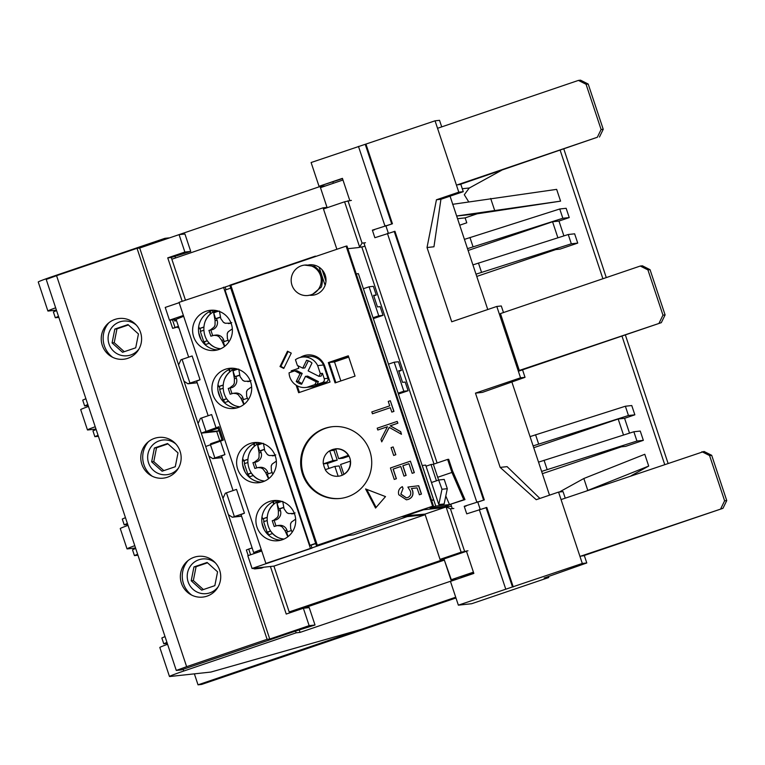 <?xml version="1.0" encoding="UTF-8"?>
<svg xmlns="http://www.w3.org/2000/svg" width="765" height="765" viewBox="0 0 765 765"><rect width="100%" height="100%" fill="white"/><g stroke="black" fill="none" stroke-linecap="round" stroke-linejoin="round"><path stroke-width="1.15" d="M340.502 498.436A36.098 35.534 83.8 0 1 302.29 469.978A36.098 35.534 83.8 0 1 325.651 428.276A36.098 35.534 83.8 0 1 332.718 426.669A36.098 35.534 83.8 0 0 325.651 428.276A36.098 35.534 83.8 0 0 302.29 469.978A36.098 35.534 83.8 0 0 340.502 498.436M406.951 516.069L407.143 516.652L425.168 514.702L440.42 560.535L444.36 560.104L451.742 580.941M325.661 185.895L320.076 186.497L327.028 207.382L323.079 207.812L336.877 249.275L323.471 208.969L344.585 201.788L359.636 247.038L362.055 243.117L365.469 242.744M317.332 255.912L315.524 256.524M319.043 267.1L324.848 284.551L325.479 284.341M56.428 310.141L48.195 311.039A18.35 0.689 -18.4 0 1 47.899 311.011A18.35 0.689 -18.4 0 1 55.654 307.817M167.583 644.293A18.35 0.689 161.6 0 0 159.828 647.486L169.476 676.499A18.35 0.689 161.6 0 0 169.773 676.518L210.891 672.062L360.678 629.528L455.72 597.226L198.03 684.828L201.654 684.426L455.969 597.981M433.631 499.899L358.374 273.65L356.241 273.88L431.498 500.138L433.631 499.899L431.651 500.578M340.846 380.941L334.515 361.931L348.735 357.092M334.515 361.931L329.18 362.505L348.362 355.983L328.328 362.6L335.08 382.902L355.056 376.112L348.305 355.811L328.328 362.6M318.948 376.342L308.152 370.882L311.986 363.021A12.24 12.049 83.8 0 0 306.583 360.286L302.749 368.147L297.356 365.421L295.453 359.713A15.3 15.061 83.8 0 1 302.462 357.045L308.333 356.414A15.3 15.061 83.8 0 1 323.528 364.991L327.955 378.293A3.06 3.012 83.8 0 1 326.072 382.165L312.981 386.612A15.3 15.061 83.8 0 1 311.623 386.822L305.761 387.463A15.3 15.061 83.8 0 1 289.065 372.804L294.678 370.891L300.081 373.626L296.246 381.486A12.24 12.049 83.8 0 0 301.639 384.221L305.484 376.351L307.616 376.122L318.412 381.582L317.064 384.365L322.333 382.567A3.06 3.012 -96.2 0 0 324.226 378.694L322.438 373.339L321.09 376.112L318.948 376.342L320.305 373.569L322.438 373.339M335.873 382.634L329.18 362.505L335.873 382.634M315.39 256.122L229.787 285.23L316.634 546.287L348.591 535.423L348.333 534.668M229.863 285.45L179.029 302.357L265.876 563.423L267.473 563.241L311.986 548.113L311.02 545.216L309.959 545.33L315.668 543.389L230.753 288.128L225.044 290.069L309.959 545.33M179.144 302.691L165.221 307.425L169.467 320.181L176.132 319.464M165.23 239.349L164.896 238.336L52.469 276.557A18.35 0.689 161.6 0 0 38.25 282.008L47.899 311.011M174.544 267.348L185.465 300.167L171.264 257.48L167.745 257.862L184.862 252.039L179.077 234.635L139.699 248.023L137.031 248.319L267.1 639.32L186.631 666.678L56.562 275.668L137.031 248.319M323.079 207.812L171.848 259.22L171.264 257.48L190.734 251.408L184.862 252.039M320.076 186.497L168.902 238.097M175.099 256.724L175.52 257.977M168.845 237.905L164.896 238.336M451.312 580.989L300.071 632.397L296.122 632.827L183.696 671.048A18.35 0.689 161.6 0 0 169.476 676.499M293.186 611.704L444.36 560.104M300.071 632.397L299.383 630.331M293.129 611.512L289.18 611.943L440.42 560.535M425.168 514.702L273.927 566.11L286.473 603.824M296.122 632.827L295.548 631.087L181.401 669.891L176.285 670.446L46.216 279.435L56.562 275.668M261.735 550.991L247.822 555.725L252.068 568.481L273.927 566.11L289.18 611.943M348.591 535.423L353.497 534.888L407.143 516.652M252.068 568.481L316.634 546.287M135.548 547.998L127.315 548.897A18.35 0.689 -18.4 0 1 127.019 548.868A18.35 0.689 -18.4 0 1 134.783 545.674M95.988 429.069L87.755 429.968A18.35 0.689 -18.4 0 1 87.459 429.94A18.35 0.689 -18.4 0 1 95.214 426.746M183.39 315.457L169.467 320.181M88.463 406.445A18.35 0.689 161.6 0 0 80.708 409.629L87.459 429.94M128.023 525.373A18.35 0.689 161.6 0 0 120.268 528.558L127.019 548.868M210.834 444.532L210.576 443.757L221.984 439.875L218.13 428.276L206.713 432.149L206.426 431.278M206.713 432.149L218.972 430.819M438.804 504.546L444.13 503.972L447.305 488.682L444.216 479.406L438.89 479.98L431.47 482.505L438.804 504.546L441.979 489.265L447.305 488.682M445.785 495.997L449.504 504.584L464.977 499.612L463.772 499.736L451.952 472.435L437.685 477.284L441.979 489.265M378.742 315.802L369.093 286.789L373.358 286.33L376.256 295.032L373.588 295.319L377.451 306.928L380.119 306.631L383.016 315.343L378.742 315.802L373.043 317.743M369.093 286.789L363.385 288.73M383.016 315.343L373.33 318.632M376.256 295.032L373.779 295.873M464.977 499.612L452.555 470.905L448.692 459.296L447.63 459.411L451.952 472.435M437.685 477.284L433.353 464.269L447.63 459.411M449.504 504.584L463.772 499.736M403.834 391.221L394.185 362.208L398.45 361.749L401.348 370.451L398.68 370.738L402.543 382.347L405.201 382.051L408.099 390.752L403.834 391.221L398.125 393.162M394.185 362.208L388.477 364.15M408.099 390.752L398.422 394.042M401.348 370.451L398.861 371.293M404.025 515.935L424.977 514.118L440.028 559.368L443.977 558.938L450.92 579.832L456.935 579.172M322.122 269.72L326.024 281.434M342.969 180.005L320.468 187.655L327.143 207.717M450.92 579.832L473.43 572.172M473.535 572.488L460.979 576.753L464.126 576.418M385.809 225.599L388.324 233.143M363.585 246.617L357.924 247.621L363.585 246.617A3.06 3.012 -96.2 0 0 364.848 245.775M448.175 506.64L447.783 505.455M434.004 464.049L361.874 247.2M451.551 506.411A3.06 3.012 -96.2 0 0 450.671 506.373L446.091 506.937L424.977 514.118M443.977 558.938L466.478 551.288M477.676 501.744L480.181 509.289M440.028 559.368L461.142 552.196L467.951 550.79M404.178 516.375L423.58 509.777L444.379 507.52M357.924 247.621L347.865 248.711M351.384 200.392L344.585 201.788M464.537 551.163L450.442 508.811L446.091 506.937L461.142 552.196M533.129 445.89L628.457 415.51L634.854 414.821L624.584 418.312L618.177 419L533.731 447.716M618.177 419L623.513 435.036M542.375 473.678L621.381 446.817L625.655 446.358L643.346 440.344L640.257 431.058L633.86 431.756L538.531 462.137M643.346 440.344L636.949 441.042L541.62 471.422M634.854 414.821L631.766 405.536L625.368 406.234L530.04 436.614M577.728 243.098L571.331 243.796L568.242 234.511L574.639 233.813L577.728 243.098L560.037 249.113L555.773 249.572L476.758 276.433M467.511 248.644L562.839 218.264L569.236 217.576L566.148 208.29L559.75 208.988L464.422 239.369M569.236 217.576L558.966 221.066L552.569 221.754L468.123 250.471M552.569 221.754L557.895 237.791M568.242 234.511L472.913 264.891M571.331 243.796L476.002 274.176M628.457 415.51L625.368 406.234M535.557 434.73L538.646 444.016M629.509 433.133L624.584 418.312M636.949 441.042L633.86 431.756M544.049 460.262L547.138 469.538M473.038 246.77L469.949 237.485M562.839 218.264L559.75 208.988M558.966 221.066L563.901 235.888M478.441 263.017L481.529 272.292M436.433 480.812L431.011 464.518L433.353 464.269M435.773 506.076L430.064 508.017L445.001 506.401L450.709 504.46L435.773 506.076L422.261 465.464L425.675 465.101L431.47 482.505M431.011 464.518L426.048 466.21M430.064 508.017L429.787 507.176M301.391 357.198A16.82 16.562 83.8 0 1 307.74 354.941M300.291 357.446A16.82 16.562 83.8 0 1 324.819 366.378L330.031 382.041L298.646 392.703L296.141 385.206M347.568 496.829A36.098 35.534 83.8 0 1 340.071 498.484A36.098 35.534 83.8 0 1 301.477 470.284A36.098 35.534 83.8 0 1 324.8 428.371A36.098 35.534 83.8 0 1 332.297 426.707A36.098 35.534 83.8 0 1 370.891 454.917A36.098 35.534 83.8 0 1 347.568 496.829M313.095 295.166A15.3 15.061 83.8 0 1 310.466 295.147M308.572 264.92A15.3 15.061 83.8 0 1 315.849 294.515A15.3 15.061 83.8 0 1 309.873 295.261M376.122 507.405L366.722 489.38M299.44 392.435L297.241 385.837M308.83 264.939A15.3 15.061 83.8 0 1 309.796 264.767M283.987 368.032L280.86 366.445L288.137 351.537M406.483 516.26L401.472 516.796L433.43 505.933L346.975 246.034L346.124 246.129L230.839 285.316L317.293 545.216L347.826 535.041M375.558 508.056L385.503 496.6L365.594 488.95L375.558 508.056M280.009 366.54L283.786 368.453L291.264 353.124L287.487 351.212L280.009 366.54L280.86 366.445M317.293 545.216L433.43 505.933M432.579 506.028L346.124 246.129M390.303 400.736L393.956 411.388L391.804 412.096L390.332 407.678L372.507 413.76L371.8 411.943L389.72 405.852L388.257 401.424L390.303 400.736L393.851 411.407L391.804 412.096M387.434 426.765L377.805 430.016L377.202 428.19L397.178 421.4L397.781 423.227L390.179 425.809L400.602 431.69L401.462 434.291L389.184 427.358L381.745 441.854L380.941 439.426L387.444 426.736L377.805 430.016M397.178 421.4L397.886 423.208L390.284 425.799L400.707 431.68L401.462 434.291M389.261 427.396L381.745 441.854M393.134 446.942L395.84 454.735L393.679 455.443L391.078 447.64L393.134 446.942L395.725 454.754L393.679 455.443M400.774 466.507L393.191 469.079L396.394 478.708L394.243 479.426L390.437 467.97L410.413 461.18L414.219 472.627L412.172 473.325L408.969 463.695L402.82 465.78L406.024 475.419L403.977 476.117L400.774 466.478L393.086 469.088L396.289 478.727L394.243 479.426M410.413 461.18L414.324 472.617L412.172 473.325M408.969 463.714L402.926 465.77L406.129 475.409L403.977 476.117M408.271 499.421L406.416 499.822L398.775 494.745C397.877 491.12 399.062 488.414 402.342 486.636L403.059 488.443L400.85 494.152L406.397 497.862L407.64 497.585C410.403 496.322 411.331 494.19 410.413 491.187L407.898 487.066L418.694 485.737L421.458 494.066L419.411 494.764L417.011 487.869L411.494 488.548L412.679 490.814C413.664 494.955 412.201 497.833 408.271 499.421L406.473 499.822M400.965 494.142L406.454 497.862M390.332 407.678L372.402 413.769M403.059 488.443L400.85 494.152M402.342 486.636L402.954 488.453M412.679 490.814L412.574 490.824C413.559 494.974 412.086 497.843 408.166 499.43M411.494 488.548L412.574 490.824M417.011 487.869L411.388 488.558M421.458 494.066L419.306 494.773M418.579 485.746L421.352 494.085M335.453 448.835A13.77 13.55 83.8 0 1 335.558 448.816A13.77 13.55 83.8 0 1 341.381 475.562A13.77 13.55 83.8 0 1 338.417 476.203L338.149 476.232A13.77 13.55 83.8 0 1 325.221 469.691L334.879 466.411L339.153 465.942L342.242 475.237M325.45 469.614A13.77 13.55 83.8 0 1 323.557 463.858L323.289 463.886A13.77 13.55 83.8 0 1 329.686 450.776L329.954 450.748A13.77 13.55 83.8 0 1 348.324 455.376L348.591 455.347M335.663 448.806L338.656 458.665L348.324 455.376M350.523 461.152L350.255 461.18A13.77 13.55 83.8 0 1 343.858 474.29L344.126 474.262M323.289 463.886L332.957 460.607L329.686 450.776M338.149 476.232L334.879 466.411M350.255 461.18L340.588 464.47L343.858 474.29M349.031 456.131L342.93 458.206L338.656 458.665M335.596 449.447A13.77 13.55 -96.2 0 0 333.951 450.317L337.222 460.138L327.554 463.427A13.77 13.55 -96.2 0 0 329.017 468.4M333.951 450.317L329.954 450.748M337.222 460.138L332.957 460.607M327.554 463.427L323.557 463.858M307.874 295.5L312.12 294.688L321.415 286.942C323.767 278.345 321.501 271.508 314.597 266.43L304.575 265.092A15.3 15.061 83.8 0 1 311.049 294.802A15.3 15.061 83.8 0 1 291.522 283.557A15.3 15.061 83.8 0 1 304.575 265.092M297.977 365.737L298.819 368.261L291.226 370.843A15.3 15.061 -96.2 0 0 291.188 372.086M302.462 357.045A15.3 15.061 83.8 0 1 317.666 365.622L323.528 364.991M317.666 365.622L320.305 373.569M317.064 384.365L314.922 384.594L316.28 381.811L318.412 381.582M312.981 386.612L307.109 387.253L314.922 384.594M307.109 387.253A15.3 15.061 83.8 0 1 305.761 387.463M302.749 368.147L304.881 367.917L308.352 360.812M316.28 381.811L305.484 376.351M302.012 383.456A12.24 12.049 -96.2 0 1 298.379 381.257L302.213 373.387L296.81 370.662L294.678 370.891M302.213 373.387L300.081 373.626M298.379 381.257L296.246 381.486M238.154 407.535A20.186 19.88 83.8 0 1 212.374 392.684A20.186 19.88 83.8 0 1 229.615 368.319A20.186 19.88 83.8 0 1 238.154 407.535M232.57 368.223A20.186 19.88 -96.2 0 0 236.873 407.917M218.857 349.519A20.186 19.88 83.8 0 1 193.076 334.668A20.186 19.88 83.8 0 1 210.318 310.303A20.186 19.88 83.8 0 1 218.857 349.519M213.272 310.207A20.186 19.88 -96.2 0 0 217.576 349.901M262.864 481.787A20.186 19.88 83.8 0 1 237.083 466.937A20.186 19.88 83.8 0 1 254.315 442.572A20.186 19.88 83.8 0 1 262.864 481.787M257.27 442.476A20.186 19.88 -96.2 0 0 261.573 482.18M282.161 539.803A20.186 19.88 83.8 0 1 256.38 524.953A20.186 19.88 83.8 0 1 273.612 500.587A20.186 19.88 83.8 0 1 282.161 539.803M276.567 500.492A20.186 19.88 -96.2 0 0 280.87 540.186M261.353 549.825L258.847 550.676L261.544 550.389M218.981 427.013L206.512 431.536M226.038 289.734L225.149 287.047M315.735 543.609L311.02 545.216M311.986 548.113L265.876 563.423M219.756 440.63L216.715 431.489L201.262 433.143L218.895 426.755L223.332 440.105L205.699 446.483L208.883 456.074L212.794 458.618L224.948 454.592L220.511 441.242M216.715 431.489L218.532 430.867M310.389 548.285L223.543 287.229M174.324 319.655L174.793 321.07L176.476 320.506M183.667 316.28L176.093 319.349L188.668 357.15M169.907 320.143L172.641 328.367L178.551 326.751M208.157 415.739L196.643 381.133L200.057 379.756L192.139 355.964L180.951 359.78L178.58 364.962L183.992 381.238L187.903 383.781L196.462 382.854A4.896 4.82 -96.2 0 0 197.179 382.72M216.074 427.903L211.628 414.563L200.44 418.369L198.068 423.552L201.262 433.143M233.057 490.575L221.544 455.969L224.948 454.592M226.45 492.823L234.367 516.605L233.249 516.997L232.283 517.207L228.381 514.673L222.959 498.388L225.331 493.205L236.528 489.399L244.437 513.181L241.032 514.568L253.674 552.56L261.238 549.5M212.794 458.618L221.353 457.69A4.896 4.82 -96.2 0 0 222.07 457.556M232.283 517.216L240.851 516.279A4.896 4.82 -96.2 0 0 241.558 516.155M258.713 552.014L253.674 552.56M172.641 328.367L178.408 326.301M198.69 332.632L200.956 339.44M178.809 327.525L178.025 327.793L177.767 327.018M217.987 390.647L220.253 397.456M187.903 383.781L200.057 379.756M234.367 516.605L244.437 513.181M261.993 522.916L264.26 529.724M250.624 554.768L248.73 549.069L246.407 549.978M248.73 549.069L252.125 547.912M257.231 567.926A3.06 0.526 71.2 0 0 257.537 568.156L263.084 567.553A3.06 0.526 71.2 0 0 263.103 567.544A3.06 0.526 71.2 0 0 263.217 567.276M178.876 327.697L178.025 327.793M242.696 464.9L244.953 471.709M114.951 319.426A20.492 20.177 -96.2 0 0 102.29 345.359A20.492 20.177 -96.2 0 0 127.879 358.297A20.492 20.177 -96.2 0 0 140.531 332.364A20.492 20.177 -96.2 0 0 114.951 319.426M154.511 438.355A20.492 20.177 -96.2 0 0 141.86 464.288A20.492 20.177 -96.2 0 0 167.439 477.226A20.492 20.177 -96.2 0 0 180.091 451.293A20.492 20.177 -96.2 0 0 154.511 438.355M194.071 557.283A20.492 20.177 -96.2 0 0 181.42 583.217A20.492 20.177 -96.2 0 0 206.999 596.155A20.492 20.177 -96.2 0 0 219.66 570.212A20.492 20.177 -96.2 0 0 194.071 557.283M190.734 251.408L184.939 234.004L179.077 234.635M186.631 666.678L176.285 670.446M267.1 639.32L269.768 639.033L309.146 625.646L315.017 625.015L295.548 631.087M139.699 248.023L178.455 364.551M184.145 381.639L197.953 423.15M201.281 433.153L205.709 446.464M209.027 456.437L222.845 497.986M228.515 515.036L269.768 639.033M309.146 625.646L303.361 608.242L286.234 614.066L270.408 566.492M182.185 301.286L167.745 257.862M315.017 625.015L309.223 607.611L303.361 608.242M165.02 636.566L161.845 637.991L163.777 643.786L166.942 642.37M58.838 317.37L55.319 317.752L58.484 316.337M85.89 398.718L82.725 400.133L84.647 405.938L87.822 404.513M98.398 436.299L94.879 436.681L98.054 435.266M125.45 517.637L122.285 519.062L124.217 524.866L127.382 523.442M137.958 555.227L134.439 555.61L137.614 554.195M134.439 555.61L132.508 549.806L135.682 548.39M167.286 643.413L163.777 643.786M56.562 310.533L53.387 311.957L55.319 317.752M88.166 405.555L84.647 405.938M96.122 429.461L92.948 430.877L94.879 436.681M127.726 524.484L124.217 524.866M276.251 502.356L275.716 500.74M270.58 530.977L267.109 532.163L263.638 521.72L266.937 520.592M267.109 532.163L267.645 532.105L268.572 534.898M267.004 517.465L263.208 518.766L264.135 521.548M263.208 518.766L262.672 518.823L262.012 516.844M270.657 531.082L267.645 532.105M267.023 517.341L262.672 518.823M272.914 501.859L273.717 504.288M268.343 534.974L272.656 533.501M273.392 501.639L274.147 503.915M277.007 503.303L278.89 508.964L279.847 508.859L280.43 510.599L278.374 510.819L277.007 503.303A18.465 18.178 83.8 0 1 281.969 501.496M287.812 536.772L284.934 530.547L286.99 530.327L287.506 531.866M272.244 520.678L275.897 519.884L272.244 520.678L274.176 526.483L277.246 525.584L280.191 525.89A7.344 7.229 83.8 0 1 282.161 526.884L284.934 530.547M278.374 510.819L278.336 515.4A7.344 7.229 83.8 0 1 277.37 517.389L273.841 520.114M279.799 500.903A19.88 19.574 -96.2 0 0 279.11 501.18L278.728 501.352A19.756 19.45 83.8 0 1 279.837 500.903M282.801 538.885L283.203 538.971A19.88 19.574 -96.2 0 0 283.939 539.096A19.756 19.45 83.8 0 1 282.801 538.885C264.336 536.322 261.305 507.759 278.728 501.352M282.715 501.362L284.083 508.878L286.703 512.56L288.663 513.554A7.344 7.229 83.8 0 1 286.703 512.56M294.315 513.401L288.663 513.554M293.244 513.516L295.07 512.923M295.615 519.167L291.494 522.055L290.518 524.044A7.344 7.229 83.8 0 1 291.494 522.055M292.144 532.182L290.643 528.605L290.518 524.044M291.417 530.528L286.607 532.163L288.07 536.571M278.89 508.964L283.672 507.338M286.99 530.327A7.344 7.229 -96.2 0 0 279.349 525.354L277.246 525.584M283.719 507.539L279.847 508.859M291.666 513.86L293.779 513.631A7.344 7.229 -96.2 0 0 294.372 513.535M275.897 519.884A7.344 7.229 -96.2 0 0 280.43 510.599M274.186 520.468L275.974 525.842M268.831 510.934A20.186 19.88 83.8 0 1 277.733 501.505L277.819 501.773M283.423 539.325A20.186 19.88 83.8 0 1 271.078 531.646M277.733 501.505L278.489 501.457M256.954 444.35L256.418 442.725M251.283 472.971L247.812 474.147L244.331 463.705L247.64 462.586M247.812 474.147L248.348 474.09L249.275 476.882M247.707 459.459L243.901 460.75L244.829 463.533M243.901 460.75L242.715 458.828M251.35 473.066L248.348 474.09M247.726 459.325L243.375 460.807M253.617 443.853L254.42 446.272M249.046 476.958L253.358 475.495M254.085 443.624L254.85 445.899M257.709 445.287L259.593 450.948L260.549 450.843L261.133 452.584L259.077 452.803L257.709 445.287A18.465 18.178 83.8 0 1 262.672 443.48M268.515 478.766L265.637 472.531L267.693 472.311L268.199 473.851M252.947 462.662L256.6 461.878L252.947 462.662L254.869 468.467L257.939 467.568L260.894 467.874A7.344 7.229 83.8 0 1 262.864 468.869L265.637 472.531M259.077 452.803L259.039 457.384A7.344 7.229 83.8 0 1 258.063 459.373L254.544 462.098M260.492 442.887A19.88 19.574 -96.2 0 0 259.813 443.165L259.431 443.337A19.756 19.45 83.8 0 1 260.53 442.897M264.671 481.07A19.756 19.45 83.8 0 1 263.495 480.879L263.906 480.956A19.88 19.574 -96.2 0 0 264.633 481.089M263.418 443.346L264.786 450.862L267.406 454.544L269.366 455.538A7.344 7.229 83.8 0 1 267.406 454.544M275.018 455.385L269.366 455.538M273.947 455.5L275.773 454.907M276.308 461.161L272.197 464.039L271.221 466.028A7.344 7.229 83.8 0 1 272.197 464.039M272.847 474.166L271.346 470.59L271.221 466.028M272.12 472.521L267.31 474.157L268.773 478.555M259.593 450.948L264.365 449.323M267.693 472.311A7.344 7.229 -96.2 0 0 260.052 467.339L257.939 467.568M264.422 449.524L260.549 450.843M272.369 455.844L274.472 455.615A7.344 7.229 -96.2 0 0 275.075 455.529M256.6 461.878A7.344 7.229 -96.2 0 0 261.133 452.584M254.888 462.452L256.677 467.836M249.533 452.928A20.186 19.88 83.8 0 1 258.436 443.49L258.522 443.757M264.126 481.309A20.186 19.88 83.8 0 1 251.771 473.631M258.436 443.49L259.192 443.442M232.254 370.088L231.709 368.472M226.583 398.708L223.112 399.894L219.632 389.452L222.94 388.324M223.112 399.894L223.638 399.837L224.566 402.62M223.007 385.197L219.201 386.488L220.129 389.28M219.201 386.488L218.666 386.545L218.015 384.575M226.65 398.814L223.638 399.837M223.017 385.072L218.666 386.545M228.907 369.591L229.72 372.01M224.346 402.696L228.649 401.233M229.385 369.361L230.141 371.647M233.009 371.025L234.893 376.686L235.85 376.59L236.423 378.331L234.377 378.551L233.009 371.025A18.465 18.178 83.8 0 1 237.972 369.227M243.815 404.503L240.937 398.278L242.993 398.049L243.5 399.588M228.238 388.41L231.891 387.616L228.238 388.41L230.169 394.214L233.239 393.306L236.194 393.621A7.344 7.229 83.8 0 1 238.154 394.616L240.937 398.278M234.377 378.551L234.339 383.131A7.344 7.229 83.8 0 1 233.363 385.12L229.844 387.836M235.792 368.625A19.88 19.574 -96.2 0 0 235.104 368.912L234.731 369.074A19.756 19.45 83.8 0 1 235.83 368.634M239.971 406.817A19.756 19.45 83.8 0 1 238.795 406.617L239.206 406.703A19.88 19.574 -96.2 0 0 239.933 406.827M238.709 369.093L240.076 376.609L242.696 380.291L244.666 381.276A7.344 7.229 83.8 0 1 242.696 380.291M250.318 381.123L244.666 381.276M249.247 381.247L251.073 380.645M251.609 386.899L247.497 389.777L246.521 391.776A7.344 7.229 83.8 0 1 247.497 389.777M248.147 399.913L246.646 396.337L246.521 391.776M247.42 398.259L242.61 399.894L244.073 404.303M234.893 376.686L239.665 375.07M242.993 398.049A7.344 7.229 -96.2 0 0 235.352 393.076L233.239 393.306M239.722 375.271L235.85 376.59M247.669 381.582L249.773 381.362A7.344 7.229 -96.2 0 0 250.365 381.266M231.891 387.616A7.344 7.229 -96.2 0 0 236.423 378.331M230.179 388.199L231.967 393.573M224.834 378.665A20.186 19.88 83.8 0 1 233.736 369.227L233.822 369.495M239.426 407.047A20.186 19.88 83.8 0 1 227.071 399.368M233.736 369.227L234.492 369.179M212.957 312.072L212.412 310.456M207.286 340.693L203.806 341.878L200.334 331.436L203.643 330.308M203.806 341.878L204.341 341.821L205.269 344.613M203.71 327.181L199.904 328.481L200.832 331.264M199.904 328.481L199.369 328.539L198.709 326.559M207.353 340.798L204.341 341.821M203.72 327.057L199.369 328.539M209.61 311.575L210.413 314.004M205.049 344.69L209.352 343.217M210.088 311.355L210.844 313.631M213.703 313.019L215.587 318.68L216.552 318.575L217.126 320.315L215.08 320.535L213.703 313.019A18.465 18.178 83.8 0 1 218.675 311.212M224.508 346.488L221.64 340.262L223.686 340.043L224.202 341.582M208.941 330.394L212.594 329.6L208.941 330.394L210.872 336.198L213.942 335.3L216.897 335.606A7.344 7.229 83.8 0 1 218.857 336.6L221.64 340.262M215.08 320.535L215.042 325.115A7.344 7.229 83.8 0 1 214.066 327.104L210.547 329.83M216.495 310.619A19.88 19.574 -96.2 0 0 215.807 310.896L215.424 311.068A19.756 19.45 83.8 0 1 216.533 310.619M219.498 348.601L219.909 348.687A19.88 19.574 -96.2 0 0 220.636 348.811A19.756 19.45 83.8 0 1 219.498 348.601C201.032 346.038 198.001 317.475 215.424 311.068M219.412 311.078L220.779 318.594L223.399 322.275L225.369 323.27A7.344 7.229 83.8 0 1 223.399 322.275M231.02 323.117L225.369 323.27M229.949 323.232L231.776 322.639M232.311 328.893L228.19 331.771L227.224 333.76A7.344 7.229 83.8 0 1 228.19 331.771M228.85 341.898L227.348 338.321L227.224 333.76M228.123 340.243L223.313 341.878L224.776 346.287M215.587 318.68L220.368 317.054M223.686 340.043A7.344 7.229 -96.2 0 0 216.055 335.07L213.942 335.3M220.425 317.255L216.552 318.575M228.372 323.576L230.475 323.346A7.344 7.229 -96.2 0 0 231.068 323.251M212.594 329.6A7.344 7.229 -96.2 0 0 217.126 320.315M210.882 330.184L212.67 335.558M205.527 320.659A20.186 19.88 83.8 0 1 214.439 311.221L214.525 311.489M220.129 349.041A20.186 19.88 83.8 0 1 207.774 341.362M214.439 311.221L215.195 311.173M139.048 348.878A17.432 17.165 83.8 0 1 109.003 343.973A17.432 17.165 83.8 0 1 136.476 325.268M112.637 357.284A23.552 23.189 83.8 0 1 108.869 322.763M114.817 329.074L127.994 324.599L138.446 333.961L135.721 347.807L122.534 352.282L112.082 342.921L114.817 329.074L116.949 328.845L114.224 342.691L112.082 342.921M128.396 324.953L116.949 328.845M114.224 342.691L124.274 351.69M178.618 467.807A17.432 17.165 83.8 0 1 148.563 462.901A17.432 17.165 83.8 0 1 176.036 444.197M152.197 476.213A23.552 23.189 83.8 0 1 148.439 441.692M154.377 448.003L167.554 443.528L178.006 452.89L175.281 466.726L162.094 471.211L151.652 461.85L154.377 448.003L156.509 447.774L153.784 461.62L151.652 461.85M167.956 443.882L156.509 447.774M153.784 461.62L163.834 470.618M218.178 586.736A17.432 17.165 83.8 0 1 188.123 581.821A17.432 17.165 83.8 0 1 215.596 563.126M191.757 595.141A23.552 23.189 83.8 0 1 187.999 560.621M193.937 566.932L207.124 562.457L217.566 571.818L214.841 585.655L201.664 590.14L191.212 580.778L193.937 566.932L196.07 566.702L193.344 580.549L191.212 580.778M207.516 562.81L196.07 566.702M193.344 580.549L203.394 589.547M500.406 313.593L640.276 266.038L642.409 265.809L650.049 269.672L647.917 269.902L662.968 315.151L665.101 314.922L661.323 322.658L519.368 370.423M518.374 371.255L661.323 322.658M665.101 314.922L650.049 269.672M647.917 269.902L640.276 266.038M659.191 322.887L662.968 315.151M561.061 499.583L704.058 451.465L711.699 455.318L709.566 455.558L724.618 500.807L726.75 500.578L722.973 508.314L579.966 556.432M583.15 555.849L722.973 508.314M726.75 500.578L711.699 455.318M709.566 455.558L701.926 451.694M720.84 508.543L724.618 500.807M456.456 185.149L597.331 137.26L601.108 129.514L586.057 84.265L578.417 80.411L437.542 128.3M578.417 80.411L580.549 80.172L588.189 84.035L586.057 84.265M601.108 129.514L603.241 129.285L588.189 84.035M459.641 184.566L597.331 137.26M599.464 137.031L603.241 129.285M441.721 126.875L439.54 120.325L435.055 120.813L458.79 192.168L436.442 199.761L440.927 199.283L433.956 246.77L427.023 247.525L451.723 321.778L496.81 306.449L520.544 377.805L475.467 393.134L500.167 467.396L507.099 466.64L539.899 498.436M520.544 377.805L525.029 377.327L482.399 392.388L475.467 393.134M548.735 577.527L471.689 603.719L458.359 605.163L582.299 563.451L586.784 562.964L544.154 578.024L548.735 577.527L548.572 576.399M549.519 495.175L511.814 381.811M487.764 309.529L450.059 196.175M435.055 120.813L311.106 162.524L319.024 186.306L342.424 178.36L349.806 200.564M500.167 467.396L536.217 499.698L558.565 492.096L582.299 563.451M436.442 199.761L427.023 247.525M385.943 225.971L392.435 223.763L366.005 144.289M477.8 502.117L484.302 499.908L394.95 231.307L374.869 237.714L372.364 230.169L392.435 223.763M513.248 586.927L486.808 507.453L466.736 513.851L464.221 506.315L484.302 499.908M496.81 306.449L501.295 305.971L503.475 312.541M342.5 178.599L319.024 186.306M363.901 242.916L437.111 462.988M450.881 504.403L452.287 508.61M466.373 550.963L473.841 573.425L450.442 581.381L458.359 605.163M460.779 184.174L463.274 191.68L458.79 192.168M459.689 184.556L457.556 184.786M440.927 199.283L463.274 191.68M558.565 492.096L563.05 491.608L565.23 498.168M584.288 555.457L586.784 562.964M583.198 555.83L581.065 556.069M374.181 229.969L372.364 230.169M466.038 506.114L464.221 506.315M525.029 377.327L522.543 369.839M521.443 370.203L519.311 370.432L500.453 313.574M559.387 492.01L583.838 478.507L644.78 454.276L648.701 466.057L631.135 475.754M664.651 464.365L621.964 336.045M602.906 278.747L560.2 150.38M194.377 673.85L198.03 684.828M501.553 170.318L469.203 188.085L464.298 194.74L468.677 201.788M452.603 204.312L556.652 189.366L560.573 201.147L477.121 213.808L465.139 217.882L466.774 222.806L459.717 225.206M648.701 466.057L586.745 490.853M583.838 478.507L587.759 490.289M606.282 277.599L563.872 149.127M668.027 463.217L625.34 334.898M457.556 218.704L465.139 217.882M477.121 213.808L456.657 216.026M560.573 201.147L456.648 215.988M490.681 198.451L494.601 210.232M462.29 188.735L469.624 187.941M52.469 276.557L52.642 277.093M183.112 669.308L183.696 671.048M347.97 200.765L362.055 243.117M450.442 508.811L453.855 508.448M324.226 378.694L327.955 378.293M326.072 382.165L322.333 382.567M201.558 417.986L205.995 431.326M210.432 444.675L214.879 458.015M222.051 457.499L213.751 458.398M182.07 359.387L189.978 383.179M175.013 327.458L172.479 319.856M197.16 382.663L188.859 383.561M233.249 516.997L241.539 516.098M255.28 568.137A3.06 0.526 71.2 0 0 255.826 568.739L257.537 568.156M263.084 567.553L261.372 568.137A3.06 0.526 71.2 0 0 261.391 568.127A3.06 0.526 71.2 0 0 261.41 568.118L263.103 567.544M260.741 568.28A3.06 3.012 83.8 0 0 261.372 568.137L255.826 568.739A3.06 3.012 -96.2 0 1 255.185 568.873L261.391 568.127M253.177 568.366A3.06 3.012 -96.2 0 0 255.185 568.873L253.139 568.366M282.161 526.884L280.191 525.89M277.37 517.389L278.336 515.4M262.864 468.869L260.894 467.874M258.063 459.373L259.039 457.384M238.154 394.616L236.194 393.621M233.363 385.12L234.339 383.131M218.857 336.6L216.897 335.606M214.066 327.104L215.042 325.115M505.732 589.06L479.292 509.586M476.777 502.041L387.425 233.44M384.919 225.905L358.479 146.421M365.249 144.365L391.69 223.849M394.205 231.384L483.557 499.985M486.062 507.53L512.502 587.004M246.359 549.978L248.223 555.581M263.495 480.879C245.03 478.307 241.998 449.744 259.431 443.337M238.795 406.617C220.33 404.054 217.298 375.491 234.731 369.074M463.915 575.758L464.221 576.695M332.88 181.869L333.349 183.275"/></g></svg>
